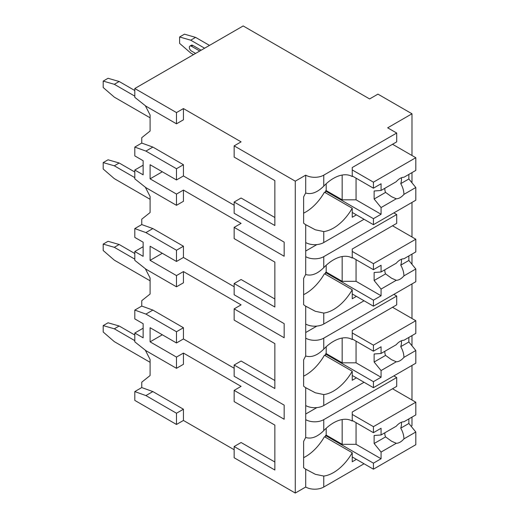 <?xml version="1.0" encoding="UTF-8"?>
<svg xmlns="http://www.w3.org/2000/svg" width="519" height="519" viewBox="0 0 519 519"><rect width="100%" height="100%" fill="white"/><g stroke="black" fill="none" stroke-linecap="round" stroke-linejoin="round"><path stroke-width="0.78" d="M143.14 328.209L134.804 333.016L134.804 341.846L145.917 350.669L176.486 368.315L176.486 357.085L183.434 353.076L241.088 386.363L234.147 390.372L234.147 401.602L274.856 425.106L274.856 462.007L241.088 442.512L234.147 446.522L234.147 457.758L295.279 493.05L305.697 487.036A12.774 7.376 0 0 0 323.759 487.036L364.053 463.772M411.08 426.19L411.982 425.671L411.982 417.12M176.486 424.464L176.486 413.234L145.917 395.588L134.804 391.579L134.804 400.402L176.486 424.464L183.434 420.455L234.147 449.733M241.088 141.862L234.147 145.871L295.279 181.17L305.697 175.15A12.774 7.376 0 0 0 323.759 175.15L396.704 133.039L387.674 127.823L411.982 113.784L377.942 94.134L369.606 98.947L243.177 25.95L134.804 88.515L176.486 112.584L183.434 108.575L241.088 141.862M274.856 180.606L274.856 217.506L241.088 198.011L234.147 202.027L274.856 225.525L274.856 180.606L234.147 157.101L234.147 145.871M143.14 165.204L134.804 170.018L134.804 178.841L145.917 187.664L176.486 205.316L183.434 201.301L183.434 190.071L241.088 223.365L234.147 227.374L284.159 256.25L284.159 242.133L234.147 213.257L234.147 202.027M274.856 262.108L274.856 299.009L241.088 279.514L234.147 283.523L274.856 307.027L274.856 262.108L234.147 238.604L234.147 227.374M143.14 246.707L134.804 251.52L134.804 260.343L145.917 269.166L176.486 286.812L183.434 282.803L183.434 271.573L241.088 304.861L234.147 308.87L284.159 337.752L284.159 323.635L234.147 294.753L234.147 283.523M274.856 343.604L274.856 380.505L241.088 361.016L234.147 365.026L274.856 388.53L274.856 343.604L234.147 320.106L234.147 308.87M234.147 390.372L284.159 419.248L284.159 405.131L234.147 376.256L234.147 365.026M134.804 88.515L134.804 97.345L145.917 106.168L176.486 123.814L183.434 119.805L183.434 108.575M295.279 493.05L295.279 181.17M274.856 425.106L274.856 470.026L234.147 446.522M234.147 368.231L183.434 338.952L176.486 342.968L150.088 327.723L150.088 341.846L162.311 334.781M176.486 357.085L150.088 341.846M234.147 205.232L183.434 175.954L183.434 164.724L152.865 147.078L141.752 143.069L141.752 137.691L150.088 131.035L150.088 114.991L145.326 105.701M234.147 286.735L183.434 257.456L183.434 246.227L152.865 228.574L141.752 224.565L141.752 219.193L150.088 212.531L150.088 196.487L145.326 187.197M183.434 338.952L183.434 327.723L152.865 310.077L141.752 306.067L141.752 300.689L150.088 294.033L150.088 277.989L145.326 268.699M183.434 420.455L183.434 409.225L152.865 391.579L141.752 387.563L141.752 382.192L150.088 375.535L150.088 359.492L145.326 350.202M176.486 368.315L183.434 364.306L183.434 353.076M183.434 175.954L176.486 179.963L150.088 164.724L150.088 178.841L162.311 171.783M176.486 205.316L176.486 194.08L183.434 190.071M176.486 194.08L150.088 178.841M176.486 123.814L176.486 112.584M176.486 413.234L183.434 409.225M176.486 179.963L176.486 168.733L183.434 164.724M134.804 251.52L143.14 256.334L143.14 242.211L134.804 237.404L134.804 228.574L145.917 232.59L176.486 250.236L176.486 261.466L183.434 257.456M176.486 250.236L183.434 246.227M176.486 286.812L176.486 275.583L183.434 271.573M176.486 342.968L176.486 331.738L183.434 327.723M134.804 170.018L143.14 174.832L143.14 160.715L134.804 155.901L134.804 147.078L141.752 143.069M176.486 168.733L145.917 151.087L134.804 147.078M176.486 261.466L150.088 246.227L150.088 260.343L162.311 253.285M176.486 275.583L150.088 260.343M134.804 333.016L143.14 337.83L143.14 323.713L134.804 318.9L134.804 310.077L141.752 306.067M176.486 331.738L145.917 314.086L134.804 310.077M134.804 391.579L141.752 387.563M134.804 228.574L141.752 224.565M150.088 362.301L114.31 341.645L103.197 332.017L103.197 325.601L108.056 322.792L119.169 326.003L134.804 335.027M134.804 340.639L114.31 328.806L119.169 326.003M114.31 328.806L103.197 325.601M411.982 400L411.982 365.428M411.982 345.81L411.982 335.618M411.982 318.497L411.982 283.925M411.982 264.307L411.982 254.122M411.982 237.001L411.982 202.423M411.982 182.811L411.982 172.619M411.982 155.499L411.982 113.784M323.759 405.534L323.759 394.563L315.357 392.805L305.697 387.68L305.697 405.534A12.774 7.376 0 0 0 323.759 405.534L364.053 382.269M352.064 176.46L352.239 176.564A37.336 21.551 120 0 0 352.154 176.512A37.336 21.551 120 0 0 323.759 186.12C317.42 192.439 311.4 194.735 305.697 193.01L305.697 175.15M305.697 487.036L305.697 469.176L315.357 474.308L323.759 476.066A37.336 21.551 120 0 0 352.239 452.73L324.453 436.687A37.336 21.551 120 0 1 303.615 457.661M323.759 242.535L323.759 231.565L315.357 229.807L305.697 224.675L305.697 242.535A12.774 7.376 0 0 0 323.759 242.535L364.053 219.271M396.704 214.535L396.704 223.365L352.239 249.029L352.239 258.066A37.336 21.551 120 0 0 352.154 258.008A37.336 21.551 120 0 0 323.759 267.622C317.42 273.941 311.4 276.238 305.697 274.506L305.697 256.652A12.774 7.376 0 0 0 323.759 256.652L396.704 214.535L393.856 212.894M323.759 324.031L323.759 313.067L315.357 311.303L305.697 306.178L305.697 324.031A12.774 7.376 0 0 0 323.759 324.031L364.053 300.773M396.704 296.038L396.704 304.861L352.239 330.532L352.239 339.562A37.336 21.551 120 0 0 352.154 339.51A37.336 21.551 120 0 0 323.759 349.118C317.42 355.437 311.4 357.734 305.697 356.008L305.697 338.154A12.774 7.376 0 0 0 323.759 338.154L396.704 296.038L393.856 294.396M396.704 377.54L396.704 386.363L352.239 412.034L352.239 421.065A37.336 21.551 120 0 0 352.154 421.013A37.336 21.551 120 0 0 323.759 430.621C317.42 436.94 311.4 439.236 305.697 437.511L305.697 419.65A12.774 7.376 0 0 0 323.759 419.65L396.704 377.54L393.856 375.892M305.697 193.01A37.336 21.551 120 0 0 303.615 196.954L303.615 223.138A37.336 21.551 120 0 0 305.697 224.675M305.697 405.534L305.697 419.65M305.697 437.511A37.336 21.551 120 0 0 303.615 441.448L303.615 467.638A37.336 21.551 120 0 0 305.697 469.176M305.697 242.535L305.697 256.652M305.697 274.506A37.336 21.551 120 0 0 303.615 278.45L303.615 304.64A37.336 21.551 120 0 0 305.697 306.178M305.697 324.031L305.697 338.154M305.697 356.008A37.336 21.551 120 0 0 303.615 359.952L303.615 386.142A37.336 21.551 120 0 0 305.697 387.68M305.697 414.039L316.862 407.59M352.239 176.564L352.239 167.533L396.704 141.862L396.704 133.039M356.41 214.86L352.239 217.266L352.239 208.229L324.453 192.192A37.336 21.551 120 0 1 303.615 213.16M356.41 459.36L352.239 461.767L352.239 452.73M323.759 231.565A37.336 21.551 120 0 0 352.239 208.229M323.759 313.067A37.336 21.551 120 0 0 352.239 289.732L324.453 273.688A37.336 21.551 120 0 1 303.615 294.662M356.41 296.362L352.239 298.762L352.239 289.732M323.759 394.563A37.336 21.551 120 0 0 352.239 371.234L324.453 355.191A37.336 21.551 120 0 1 303.615 376.158M356.41 377.858L352.239 380.265L352.239 371.234M326.192 183.758L326.192 190.596L325.497 190.992L325.497 192.789M352.239 175.954L373.427 188.189L381.069 183.771L381.069 190.467L396.276 181.689A11.788 6.805 120 0 1 400.104 178.4A11.788 6.805 120 0 1 403.938 177.264L415.803 170.414L415.803 157.705L373.427 182.169L373.427 188.189M352.239 169.94L373.427 182.169M325.497 190.992L373.427 218.668L373.427 224.688L415.803 200.217L415.803 187.508L408.862 178.964L400.739 183.648A11.788 6.805 120 0 0 401.395 177.77M352.239 212.453L373.427 224.688M373.427 218.668L381.069 214.256L381.069 207.568L396.276 198.79A11.788 6.805 120 0 0 400.104 197.655A11.788 6.805 120 0 0 403.938 194.366L415.803 187.508M381.069 207.568L374.128 199.017L374.128 190.992L381.069 190.467M384.839 188.293A11.788 6.805 120 0 0 385.578 192.4L374.128 199.017M385.578 192.4L391.547 196.701L396.276 198.79M403.938 194.366C403.86 190.791 402.789 187.216 400.739 183.648M381.069 214.256L356.06 199.815L342.17 199.815L326.192 190.596M356.06 178.16L356.06 199.815M342.17 175.046L342.17 199.815M408.862 178.964L408.862 174.423M392.533 144.269L415.803 157.705M326.192 428.259L326.192 435.097L325.497 435.493L325.497 437.29M352.239 420.455L373.427 432.684L381.069 428.272L381.069 434.967L396.276 426.19A11.788 6.805 120 0 1 400.104 422.901A11.788 6.805 120 0 1 403.938 421.765L415.803 414.915L415.803 402.206L373.427 426.67L373.427 432.684M352.239 414.441L373.427 426.67M325.497 435.493L373.427 463.169L373.427 469.182L415.803 444.718L415.803 432.009L408.862 423.465L400.739 428.149A11.788 6.805 120 0 0 401.395 422.271M352.239 456.954L373.427 469.182M373.427 463.169L381.069 458.757L381.069 452.068L396.276 443.291A11.788 6.805 120 0 0 400.104 442.156A11.788 6.805 120 0 0 403.938 438.866L415.803 432.009M381.069 452.068L374.128 443.518L374.128 435.493L381.069 434.967M384.839 432.794A11.788 6.805 120 0 0 385.578 436.901L374.128 443.518M385.578 436.901L391.547 441.202L396.276 443.291M403.938 438.866C403.86 435.292 402.789 431.717 400.739 428.149M381.069 458.757L356.06 444.316L342.17 444.316L326.192 435.097M356.06 422.661L356.06 444.316M342.17 419.547L342.17 444.316M408.862 423.465L408.862 418.924M392.533 388.77L415.803 402.206M305.697 251.034L316.862 244.592M326.192 265.261L326.192 272.092L325.497 272.494L325.497 274.292M352.239 257.456L373.427 269.685L381.069 265.274L381.069 271.969L396.276 263.191A11.788 6.805 120 0 1 400.104 259.902A11.788 6.805 120 0 1 403.938 258.767L415.803 251.91L415.803 239.207L373.427 263.671L373.427 269.685M352.239 251.436L373.427 263.671M325.497 272.494L373.427 300.17L373.427 306.184L415.803 281.72L415.803 269.011L408.862 260.46L400.739 265.151A11.788 6.805 120 0 0 401.395 259.273M352.239 293.955L373.427 306.184M373.427 300.17L381.069 295.759L381.069 289.064L396.276 280.286A11.788 6.805 120 0 0 400.104 279.151A11.788 6.805 120 0 0 403.938 275.861L415.803 269.011M381.069 289.064L374.128 280.513L374.128 272.494L381.069 271.969M384.839 269.796A11.788 6.805 120 0 0 385.578 273.902L374.128 280.513M385.578 273.902L391.547 278.203L396.276 280.286M403.938 275.861C403.86 272.287 402.789 268.719 400.739 265.151M381.069 295.759L356.06 281.317L342.17 281.317L326.192 272.092M356.06 259.662L356.06 281.317M342.17 256.542L342.17 281.317M408.862 260.46L408.862 255.925M392.533 225.771L415.803 239.207M305.697 332.536L316.862 326.088M326.192 346.757L326.192 353.595L325.497 353.997L325.497 355.794M352.239 338.952L373.427 351.188L381.069 346.776L381.069 353.465L396.276 344.687A11.788 6.805 120 0 1 400.104 341.398A11.788 6.805 120 0 1 403.938 340.263L415.803 333.412L415.803 320.703L373.427 345.167L373.427 351.188M352.239 332.939L373.427 345.167M325.497 353.997L373.427 381.666L373.427 387.687L415.803 363.222L415.803 350.513L408.862 341.963L400.739 346.653A11.788 6.805 120 0 0 401.395 340.769M352.239 375.451L373.427 387.687M373.427 381.666L381.069 377.255L381.069 370.566L396.276 361.788A11.788 6.805 120 0 0 400.104 360.653A11.788 6.805 120 0 0 403.938 357.364L415.803 350.513M381.069 370.566L374.128 362.015L374.128 353.997L381.069 353.465M384.839 351.292A11.788 6.805 120 0 0 385.578 355.405L374.128 362.015M385.578 355.405L391.547 359.699L396.276 361.788M403.938 357.364C403.86 353.789 402.789 350.221 400.739 346.653M381.069 377.255L356.06 362.82L342.17 362.82L326.192 353.595M356.06 341.158L356.06 362.82M342.17 338.044L342.17 362.82M408.862 341.963L408.862 337.421M392.533 307.267L415.803 320.703M204.616 48.209L190.726 40.19L179.613 36.979L184.472 34.17L195.585 37.381L209.481 45.4M190.726 40.19L195.585 37.381M193.503 54.625L190.726 53.022L179.613 43.395L179.613 36.979M192.809 45.4A2.945 1.7 -120 0 0 191.336 45.257L189.948 46.061A2.945 1.7 60 0 1 191.42 46.204L192.809 45.4L201.145 50.213M150.088 117.8L114.31 97.144L103.197 87.516L103.197 81.1L108.056 78.291L119.169 81.502L134.804 90.527M134.804 96.138L114.31 84.305L119.169 81.502M114.31 84.305L103.197 81.1M195.585 53.425L191.42 51.018A2.945 1.7 60 0 1 189.493 48.423A2.945 1.7 60 0 1 189.948 46.061M199.757 51.018L191.42 46.204M150.088 199.296L114.31 178.64L103.197 169.019L103.197 162.596L108.056 159.794L119.169 162.998L134.804 172.023M134.804 177.641L114.31 165.808L119.169 162.998M114.31 165.808L103.197 162.596M150.088 280.798L114.31 260.142L103.197 250.515L103.197 244.099L108.056 241.29L119.169 244.501L134.804 253.525M134.804 259.137L114.31 247.31L119.169 244.501M114.31 247.31L103.197 244.099M145.917 395.588L152.865 391.579M145.917 151.087L152.865 147.078M145.917 232.59L152.865 228.574M145.917 314.086L152.865 310.077M323.759 186.12L323.759 175.15M323.759 487.036L323.759 476.066M323.759 267.622L323.759 256.652M323.759 349.118L323.759 338.154M323.759 430.621L323.759 419.65M306.612 225.207L307.06 225.467M391.222 196.506L391.547 196.701M306.612 469.708L307.06 469.967M391.222 441.007L391.547 441.202M306.612 306.71L307.06 306.963M391.222 278.009L391.547 278.197M306.612 388.206L307.06 388.465M391.222 359.511L391.547 359.699"/></g></svg>
